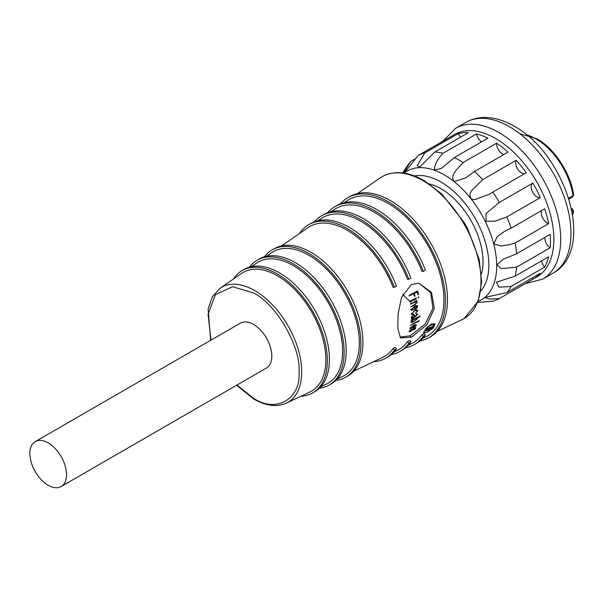 <?xml version="1.0" encoding="UTF-8"?>
<svg xmlns="http://www.w3.org/2000/svg" width="604" height="604" viewBox="0 0 604 604"><rect width="100%" height="100%" fill="white"/><g stroke="black" fill="none" stroke-linecap="round" stroke-linejoin="round"><path stroke-width="0.91" d="M236.919 385.058L253.469 398.202C276.119 413.551 301.019 399.176 299.055 371.883C301.019 346.862 276.126 303.729 253.469 292.917L232.555 286.711L215.379 294.639L208.086 314.352L210.985 340.143M423.683 331.709L425.941 330.886M427.036 332.411L423.615 332.993L425.51 328.901L431.422 324.084L435.076 323.797L433.317 327.957L427.036 332.411M399.969 337.092L410.267 335.786L425.201 323.993L432.955 308.199L430.675 292.714L418.957 283.261M411.407 284.499L418.98 283.231L431.55 292.54L434.329 308.523L426.764 324.861L411.415 337.221L400.58 337.87L397.832 328.81L398.066 314.171L401.569 297.251L411.407 284.499M533.408 278.92A82.257 47.489 60 0 1 532.887 279.214L499.357 298.572L489.482 299.071L484.816 297.447L506.809 292.615L540.338 273.257A82.257 47.489 60 0 1 533.408 278.92L536.828 276.942A82.257 47.489 -120 0 0 549.436 211.03A82.257 47.489 -120 0 0 495.703 138.55A82.257 47.489 -120 0 0 454.57 134.473L451.15 136.451A82.257 47.489 60 0 1 451.671 136.157L418.142 155.515L404.295 172.88M61.155 486.537L266.432 368.025A25.934 14.972 -120 0 0 270.411 347.24A25.934 14.972 -120 0 0 253.469 324.386A25.934 14.972 -120 0 0 240.498 323.102L35.221 441.622A25.934 14.972 60 0 1 48.184 442.906A25.934 14.972 60 0 1 65.126 465.76A25.934 14.972 60 0 1 61.155 486.537A25.934 14.972 60 0 1 48.184 485.254A25.934 14.972 60 0 1 31.242 462.4A25.934 14.972 60 0 1 35.221 441.622M236.564 385.269L253.869 399.093C266.054 406.001 276.896 407.36 286.387 403.155L310.048 391.905A68.494 39.547 -120 0 0 322.581 337.606A68.494 39.547 -120 0 0 277.417 275.809A68.494 39.547 -120 0 0 241.63 273.386L220.052 288.259L212.359 296.76L208.108 308.954L210.63 340.346M233.438 279.033A70.623 40.77 60 0 1 242.106 270.577A70.623 40.77 60 0 1 277.417 274.073A70.623 40.77 60 0 1 323.555 336.307A70.623 40.77 60 0 1 312.729 392.894A70.623 40.77 60 0 1 301.064 396.171M312.729 392.894L314.782 391.709A70.623 40.77 -120 0 0 325.609 335.122A70.623 40.77 -120 0 0 279.471 272.887A70.623 40.77 -120 0 0 244.159 269.392L242.106 270.577M320.769 386.802L326.477 384.091A69.951 40.385 -120 0 0 339.274 328.644A69.951 40.385 -120 0 0 293.159 265.534A69.951 40.385 -120 0 0 256.609 263.065L251.4 266.651M249.46 267.134A72.072 41.608 60 0 1 257.123 260.233A72.072 41.608 60 0 1 293.159 263.805A72.072 41.608 60 0 1 340.241 327.315A72.072 41.608 60 0 1 329.188 385.065A72.072 41.608 60 0 1 319.38 388.244M329.188 385.065L331.241 383.88A72.072 41.608 -120 0 0 342.294 326.13A72.072 41.608 -120 0 0 295.205 262.619A72.072 41.608 -120 0 0 259.169 259.048L257.123 260.233M337.289 378.95L342.906 376.277A71.4 41.223 -120 0 0 355.967 319.682A71.4 41.223 -120 0 0 308.893 255.266A71.4 41.223 -120 0 0 271.589 252.744L266.462 256.277M264.424 256.791A73.522 42.446 60 0 1 272.132 249.89A73.522 42.446 60 0 1 308.893 253.529A73.522 42.446 60 0 1 356.926 318.316A73.522 42.446 60 0 1 345.654 377.236A73.522 42.446 60 0 1 335.816 380.46M345.654 377.236L347.708 376.05A73.522 42.446 -120 0 0 358.98 317.13A73.522 42.446 -120 0 0 310.947 252.344A73.522 42.446 -120 0 0 274.186 248.705L272.132 249.89M353.808 371.098L382.913 357.258A74.934 43.261 -120 0 0 393.098 348.523L395.265 347.481L396.451 348.953A77.055 44.492 -120 0 1 387.791 356.987L385.737 358.172A77.055 44.492 60 0 1 373.521 361.721M394.019 351.973L397.198 350.463A76.195 43.994 -120 0 0 407.557 341.585L409.723 340.543L410.909 342.015A78.316 45.217 -120 0 1 402.113 350.177L400.059 351.362A78.316 45.217 60 0 1 391.324 354.533M408.38 345.148L411.483 343.676A77.455 44.719 -120 0 0 422.015 334.639L424.182 333.597L425.367 335.077A79.577 45.949 -120 0 1 416.428 343.366L414.374 344.552A79.577 45.949 60 0 1 405.609 347.753M422.74 338.323L425.767 336.881A78.716 45.451 -120 0 0 440.173 274.48A78.716 45.451 -120 0 0 388.266 203.465A78.716 45.451 -120 0 0 347.141 200.687L344.378 202.589M327.64 212.706A79.577 45.949 60 0 1 334.797 206.719A79.577 45.949 60 0 1 374.586 210.66A79.577 45.949 60 0 1 423.313 271.279L422.015 271.4A77.455 44.719 -120 0 0 374.586 212.397A77.455 44.719 -120 0 0 334.11 209.656L331.286 211.611M314.624 221.691A78.316 45.217 60 0 1 321.736 215.711A78.316 45.217 60 0 1 360.898 219.592A78.316 45.217 60 0 1 408.855 279.252L407.557 279.365A76.195 43.994 -120 0 0 360.898 221.328A76.195 43.994 -120 0 0 321.086 218.633L318.187 220.634M300.241 233.001L300.022 232.736A77.055 44.492 60 0 1 308.682 224.703A77.055 44.492 60 0 1 347.209 228.523A77.055 44.492 60 0 1 394.397 287.225L393.098 287.338A74.934 43.261 -120 0 0 347.209 230.252A74.934 43.261 -120 0 0 308.063 227.61L281.524 245.896M394.397 287.225L396.451 286.039A77.055 44.492 -120 0 0 349.263 227.338A77.055 44.492 -120 0 0 310.735 223.518L308.682 224.703M408.855 279.252L410.909 278.067A78.316 45.217 -120 0 0 362.951 218.406A78.316 45.217 -120 0 0 323.789 214.526L321.736 215.711M423.313 271.279L425.367 270.094A79.577 45.949 -120 0 0 376.639 209.475A79.577 45.949 -120 0 0 336.843 205.534L334.797 206.719M340.656 203.722A80.845 46.674 60 0 1 347.851 197.719A80.845 46.674 60 0 1 388.266 201.728A80.845 46.674 60 0 1 441.079 272.963A80.845 46.674 60 0 1 428.689 337.749A80.845 46.674 60 0 1 419.901 340.981M428.689 337.749L430.743 336.564A80.845 46.674 -120 0 0 443.132 271.777A80.845 46.674 -120 0 0 390.32 200.543A80.845 46.674 -120 0 0 349.897 196.534L347.851 197.719M481.426 274.005A59.517 34.36 -120 0 0 440.958 188.72A59.517 34.36 -120 0 0 429.414 183.918M414.457 175.945A67.739 39.109 60 0 1 440.958 182.008A67.739 39.109 60 0 1 483.17 235.545A67.739 39.109 60 0 1 480.859 290.954M478.096 301.388A74.315 42.907 -120 0 0 493.491 243.087A74.315 42.907 -120 0 0 444.151 174.79A74.315 42.907 -120 0 0 404.038 173.114M477.371 302.498L492.705 301.177A82.257 47.489 60 0 0 499.357 298.572M511.15 286.439L498.957 287.21L496.443 282.159L515.114 276.156L548.643 256.798A82.257 47.489 60 0 1 544.68 267.081L511.15 286.439A82.257 47.489 60 0 1 506.809 292.615M516.624 267.149L501.365 268.614L496.911 264.839L503.23 259.252L516.624 253.763L550.153 234.405A82.257 47.489 60 0 1 550.153 247.791L516.624 267.149A82.257 47.489 60 0 1 515.114 276.156M541.848 210.434A8.222 4.749 -120 0 0 547.126 223.012A8.222 4.749 -120 0 0 548.643 223.661L515.114 243.019A82.257 47.489 60 0 1 516.624 253.763M515.114 243.019L509.633 244.658L501.418 245.964L493.883 243.993L497.22 236.564L504.257 231.551L511.15 228.153L544.68 208.795A82.257 47.489 60 0 1 548.643 223.661M506.809 216.957L494.736 221.291L486.122 221.223L486.001 213.567L499.304 202.438L532.887 183.05A8.222 4.749 -120 0 0 531.618 189.656A8.222 4.749 -120 0 0 536.986 196.896A8.222 4.749 -120 0 0 540.338 197.606L506.809 216.957A82.257 47.489 60 0 1 511.15 228.153M492.705 192.117L489.376 194.194L475.567 199.38C468.576 200.928 468.923 192.85 472.487 189.739L482.664 179.63L516.194 160.271A82.257 47.489 60 0 1 526.235 172.759L492.705 192.117A82.257 47.489 60 0 1 499.357 202.408M474.502 171.491L465.382 178.044L454.54 181.525C448.659 176.089 458.678 167.746 463.094 162.574L496.624 143.216A82.257 47.489 60 0 1 508.032 152.132L474.502 171.491A82.257 47.489 60 0 1 482.664 179.63M454.404 157.561L441.131 168.637L434.268 169.815C434.721 164.409 437.628 158.897 442.989 153.295L476.518 133.937A82.257 47.489 60 0 1 487.934 138.203L454.404 157.561A82.257 47.489 60 0 1 458.746 159.879A82.257 47.489 60 0 1 463.094 162.574M496.624 143.216A8.222 4.749 -120 0 0 502.415 153.884A8.222 4.749 -120 0 0 503.902 154.518M516.194 160.271A8.222 4.749 -120 0 0 521.463 172.887A8.222 4.749 -120 0 0 524.785 173.597M403.351 173.28L410.69 161.464L416.164 158.308M458.323 133.552A82.257 47.489 60 0 1 468.357 132.653L434.835 152.012L419.652 167.051L417.198 165.685L424.793 152.91L458.323 133.552A8.222 4.749 -120 0 0 460.626 137.123M532.887 183.05A82.257 47.489 60 0 1 540.338 197.606M422.015 334.639L423.313 336.262L425.367 335.077M423.313 336.262A79.577 45.949 60 0 1 414.374 344.552M407.557 341.585L408.855 343.2L410.909 342.015M408.855 343.2A78.316 45.217 60 0 1 400.059 351.362M393.098 348.523L394.397 350.139L396.451 348.953M394.397 350.139A77.055 44.492 60 0 1 385.737 358.172M426.666 329.052L425.956 329.029L426.666 329.052M426.809 327.376L433.272 324.129L434.231 325.699L433.076 324.28M417.636 293.582L417.092 292.004L414.05 293.536L415.076 295.801L414.759 296.473L413.574 293.771L408.991 295.937L409.776 295.031L417.538 291.03L418.595 294.11L418.051 294.812L417.636 293.582M416.413 297.953L416.096 298.965L409.859 301.826L410.962 300.694L416.413 297.953M418.376 296.964L418.534 297.734L417.991 297.538L418.912 296.851M417.991 297.508L418.534 297.734L417.991 297.538M414.971 301.109L416.209 301.675L410.358 304.182L417.032 300.294L416.556 301.215L417.236 302.06L415.174 304.71L410.69 306.862L414.888 304.424L416.7 302.317L415.356 301.373M411.188 309.346L413.763 309.943L411.173 309.844L414.397 306.334L417.651 306.213C417.009 308.274 415.937 309.308 414.442 309.308L414.284 306.817L411.679 309.618L411.996 310.124L410.712 309.391M411.498 310.494L411.173 309.844M417.258 305.692L417.651 306.213L416.549 305.601M417.379 310.954C416.601 310.116 415.416 310.267 413.831 311.407L411.792 313.786L413.566 313.974A74.269 42.876 60 0 1 413.566 314.133L411.362 314.065L414.963 310.433L417.5 309.98L417.802 310.75L415.673 313.023A74.451 42.982 -120 0 0 415.673 312.857L417.379 310.954L415.884 309.61M411.407 313.536L411.966 314.239L411.362 313.853M411.581 314.608L411.362 314.065M411.724 318.95L411.354 318.678L412.026 319.199L411.966 318.097L411.347 317.402L413.649 315.031L414.699 315.039L415.069 316.466L417.273 314.473L416.148 313.967L417.741 314.397L415.446 316.67L411.686 318.859L413.264 318.527L411.332 319.342M411.384 317.666L411.966 318.097L411.347 317.402M417.273 314.473L416.179 313.952M417.523 313.778L417.741 314.397L416.798 313.725M411.377 318.633L412.434 318.761M411.588 320.928L410.969 320.935L411.905 320.112L420.097 316.043L419.229 317.07L416.798 318.142L417.424 318.701L412.706 322.453L411.022 322.068L411.588 320.928M416.798 318.142L417.424 318.701L416.798 318.142M411.165 322.627L411.022 322.068M419.229 320.528L418.693 321.351L410.259 325.36L419.229 320.528M410.131 327.829L412.192 328.198L409.935 328.357L413.612 325.178L416.511 324.793C415.446 326.545 414.261 327.481 412.947 327.617L413.4 325.586L410.524 328.47L410.048 328.002M409.995 328.81L409.935 328.357M415.28 328.176L413.581 328.501L410.561 331.528L409.157 331.385L411.52 329.248L409.557 331.219L411.06 331.015L414.314 327.829L415.726 327.942L415.31 328.916L412.819 330.169L415.28 328.176L414.91 327.579M409.172 331.785L409.157 331.385M409.331 330.977L409.595 331.437L409.263 331.098M415.695 327.572L415.288 327.496M434.231 325.699L427.67 329.014L431.165 327.391L427.088 330.494L427.791 330.524L430.614 328.516M430.66 328.568L431.89 328.251L434.57 325.548M434.51 325.481L433.415 324.137M433.883 325.911L432.728 324.491M429.814 327.874L428.659 326.462M428.395 328.516L427.232 327.096M427.964 328.795L426.862 327.436M429.218 329.21L428.719 328.576M428.198 329.716L427.383 328.667M427.791 330.524L427.088 330.494L425.956 329.029M427.821 330.071L427.413 330.418M413.43 293.355L414.05 293.536M417.092 292.004L416.466 291.823M418.595 294.11L417.719 293.808M418.504 293.997L417.681 293.725M418.021 293.046L417.379 292.842M417.794 292.442L417.175 292.253M417.598 291.702L416.979 291.528M416.382 291.354L416.571 292.064M409.799 295.681L409.293 295.537M413.574 293.771L412.955 293.597M415.076 295.801L414.185 295.492M414.487 294.737L413.846 294.533M414.956 299.35L414.442 299.146M416.096 298.965L415.348 298.663M411.09 303.412L411.664 303.669M415.318 301.841L414.85 301.63M415.174 304.71L414.752 304.499M417.236 302.06L415.975 301.471M416.556 301.215L416.05 300.988M414.284 306.817L413.876 306.598M417.802 310.75L416.526 309.935M412.781 317.991L412.389 317.696M415.069 316.466L414.601 316.126M419.229 317.07L418.821 316.745M433.853 326.349L432.789 327.625L431.173 327.98L431.558 327.194L433.702 326.168M432.789 327.625L432.215 326.885M433.159 326.424L433.559 326.93M414.487 306.288L417.16 306.621L414.903 308.991L414.94 306.53M415.627 305.511L417.16 306.621M414.306 306.379L414.744 306.613M414.412 308.712L414.903 308.991M412.064 315.952L414.336 315.477L414.593 316.707L412.774 317.636L411.83 317.017L412.336 316.141M412.547 317.681L411.475 316.76M414.306 321.366L411.475 321.872L413.612 319.743L415.167 318.957L416.926 319.063L414.306 321.366M411.082 321.789L411.573 322.196L411.15 321.6M416.118 318.119L416.926 319.063M413.816 325.088L415.975 325.178L413.423 327.323L414.042 325.299M415.431 324.446L415.975 325.178M434.835 152.012A82.257 47.489 60 0 1 442.989 153.295M418.142 155.515A82.257 47.489 60 0 1 424.793 152.91M402.626 172.918L407.987 164.952A82.257 47.489 60 0 1 410.69 161.464M544.846 237.47A8.222 4.749 -120 0 0 550.153 247.791M541.509 260.913A8.222 4.749 -120 0 0 544.68 267.081M532.23 277.938A8.222 4.749 -120 0 0 532.887 279.214M476.518 133.937A8.222 4.749 -120 0 0 481.622 141.849M450.637 136.753A82.257 47.489 60 0 1 451.15 136.451M286.387 403.155A66.402 38.339 -120 0 0 298.535 350.516A66.402 38.339 -120 0 0 254.745 290.599A66.402 38.339 -120 0 0 220.052 288.259M411.415 337.221L410.267 335.786M423.079 180.747A81.925 47.301 -120 0 0 380.271 177.855L382.204 176.632C394.133 170.23 408.108 171.551 424.136 180.596L441.766 193.952L464.491 222.921L467.322 228.01L479.176 259.426L481.645 282.008L478.164 301.215L464.129 318.542L462.105 319.607A81.925 47.301 -120 0 0 477.1 254.662A81.925 47.301 -120 0 0 423.079 180.747M525.178 283.661L542.664 279.161A87.097 50.283 -120 0 0 556.02 209.369A87.097 50.283 -120 0 0 499.123 132.623A87.097 50.283 -120 0 0 455.575 128.312L442.936 141.2M509.383 126.697A87.097 50.283 -120 0 0 465.835 122.385C471.558 119.131 477.839 117.486 484.68 117.463C494.457 117.531 504.302 120.445 514.223 126.221C565.352 153.793 596.805 249.173 552.932 273.234A87.097 50.283 -120 0 0 566.28 203.442A87.097 50.283 -120 0 0 509.383 126.697M568.658 198.18L573.045 195.651A1.933 0.891 -8.5 0 0 573.619 194.881L572.668 196.844A1.933 1.117 -120 0 0 573.045 195.651A53.227 30.729 -120 0 0 536.073 138.943A53.227 30.729 -120 0 0 526.703 134.903M402.717 294.465L409.436 301.026M409.527 301.102L410.969 302.377M428.704 329.467L428.191 328.81M418.127 293.348L417.485 293.144M414.971 295.696L414.155 295.416M410.644 301.547L410.207 301.381M411.128 301.305L410.539 301.064M412.834 305.896L412.396 305.677M415.069 316.217L414.548 315.839M572.524 214.261A53.227 30.729 -120 0 0 573.045 211.845L572.192 212.344M571.535 209.059A1.933 1.276 -68.5 0 1 572.411 208.976L571.407 208.463M572.652 215.084L573.604 211.121A1.933 1.306 -169.7 0 1 573.045 211.845A1.933 1.117 -120 0 0 571.55 209.12M519.689 133.65L537.039 138.845C554.517 148.569 570.682 173.393 573.619 194.881M437.1 331.49L462.105 319.607M489.821 193.937L489.376 194.194M542.664 279.161L552.932 273.234M433.476 324.001L434.638 325.413M425.843 329.339L426.968 330.811M417.092 314.088L416.639 313.763M357.47 193.567L380.271 177.855M414.336 315.477L413.068 314.586M411.988 317.591L411.362 317.145M504.755 231.264L504.257 231.551M503.676 259.003L503.23 259.259M455.575 128.312L465.835 122.385M572.668 196.844L568.915 199.01M573.604 211.121L572.411 208.976"/></g></svg>
